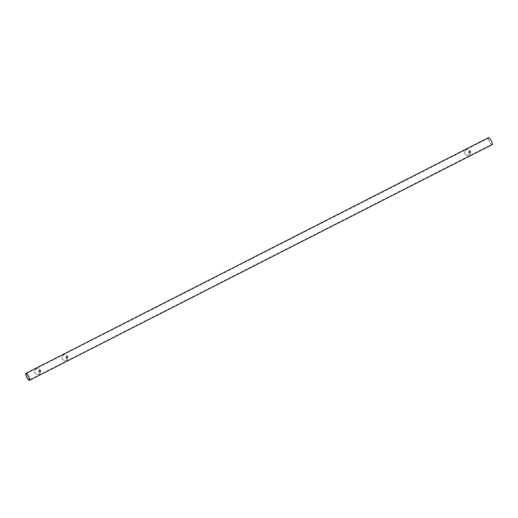 <?xml version="1.0" encoding="UTF-8"?>
<svg xmlns="http://www.w3.org/2000/svg" width="518" height="518" viewBox="0 0 518 518"><rect width="100%" height="100%" fill="white"/><g stroke="black" fill="none" stroke-linecap="round" stroke-linejoin="round"><path stroke-width="0.39" stroke-dasharray="2.59 1.94" d="M491.983 144.729C490.624 145.021 487.082 137.516 488.623 137.613M469.172 155.167L466.627 155.342L464.652 153.742L464.711 151.282L466.478 149.475L468.525 149.339L470.098 150.971L470.441 153.399L469.172 155.167M66.466 360.314L63.921 360.489L61.946 358.89L62.005 356.429L63.772 354.623L65.818 354.487L67.392 356.119L67.735 358.547L66.466 360.314M39.251 374.177L36.713 374.352L34.732 372.753L34.79 370.292L36.564 368.486L38.604 368.35L40.177 369.975L40.527 372.41L39.251 374.177M491.783 144.302C493.142 144.38 490.022 137.775 488.824 138.041C487.464 137.956 490.585 144.561 491.783 144.302L29.28 379.934M39.128 370.364C38.384 371.464 38.649 372.034 39.938 372.073C40.767 370.972 40.501 370.402 39.128 370.364L39.491 370.273M66.343 356.507C65.592 357.601 65.864 358.171 67.152 358.21C67.981 357.109 67.709 356.539 66.343 356.507L66.822 356.403M66.796 358.307L67.152 358.21M469.049 151.36C468.298 152.454 468.57 153.024 469.852 153.063C470.687 151.962 470.415 151.392 469.049 151.36L469.412 151.262M488.824 138.041L26.114 373.731M466.744 149.456L464.899 151.23L464.788 153.729L466.847 155.342L469.431 155.154L470.603 153.425L470.227 150.958L468.66 149.313L466.744 149.456M64.038 354.603L62.192 356.378L62.082 358.877L64.141 360.489L66.725 360.301L67.897 358.573L67.528 356.106L65.954 354.461L64.038 354.603M36.823 368.466L34.984 370.24L34.868 372.74L36.927 374.352L39.517 374.158L40.689 372.436L40.313 369.969L38.74 368.324L36.823 368.466"/><path stroke-width="0.78" d="M29.377 380.387C28.017 380.685 24.469 373.18 26.017 373.271C27.376 372.979 30.918 380.484 29.377 380.387L491.983 144.729C493.531 144.82 489.983 137.315 488.623 137.613L488.416 137.717M488.506 137.639L26.017 373.271C27.376 372.979 30.918 380.484 29.377 380.387C28.017 380.685 24.469 373.18 26.017 373.271C27.376 372.979 30.918 380.484 29.377 380.387C28.017 380.685 24.469 373.18 26.017 373.271M26.217 373.698C27.415 373.439 30.536 380.044 29.176 379.959C27.978 380.225 24.858 373.62 26.217 373.698C27.415 373.439 30.536 380.044 29.176 379.959C27.978 380.225 24.858 373.62 26.217 373.698C27.415 373.439 30.536 380.044 29.176 379.959C27.978 380.225 24.858 373.62 26.217 373.698L26.114 373.731M40.08 372.066C38.792 372.041 38.526 371.471 39.271 370.357C40.624 370.376 40.896 370.946 40.08 372.066L39.601 372.17M67.288 358.203C66.006 358.178 65.734 357.608 66.485 356.494C67.839 356.514 68.104 357.083 67.288 358.203L66.809 358.307M469.994 153.056C468.712 153.03 468.44 152.46 469.185 151.347C470.545 151.366 470.81 151.936 469.994 153.056L469.515 153.16M39.271 370.357L39.627 370.26M66.485 356.494L66.835 356.397"/></g></svg>
